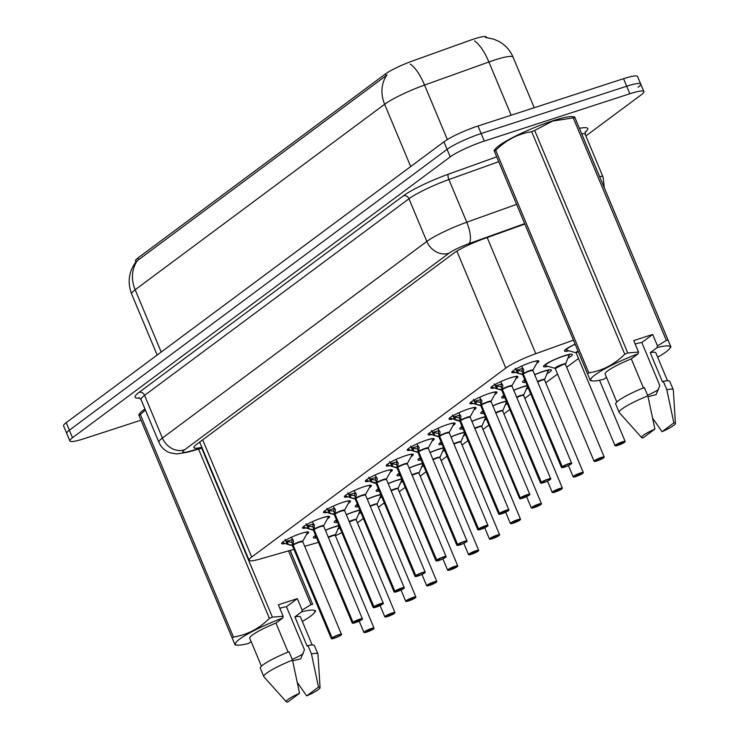 <?xml version="1.0" encoding="UTF-8"?>
<svg xmlns="http://www.w3.org/2000/svg" width="739" height="739" viewBox="0 0 739 739"><rect width="100%" height="100%" fill="white"/><g stroke="black" fill="none" stroke-linecap="round" stroke-linejoin="round"><path stroke-width="1.11" d="M515.028 372.428A14.66 2.088 -22.7 0 1 511.785 372.419A14.66 2.088 -22.7 0 1 531.359 362.267A14.66 2.088 -22.7 0 1 538.842 361.094A14.66 2.088 -22.7 0 1 536.671 363.357M494.095 387.993A14.66 2.088 -22.7 0 1 490.862 387.975A14.66 2.088 -22.7 0 1 510.437 377.823A14.66 2.088 -22.7 0 1 517.919 376.659A14.66 2.088 -22.7 0 1 515.748 378.913M473.172 403.549A14.66 2.088 -22.7 0 1 469.939 403.531A14.66 2.088 -22.7 0 1 489.504 393.379A14.66 2.088 -22.7 0 1 496.996 392.215A14.66 2.088 -22.7 0 1 494.825 394.469M452.25 419.105A14.66 2.088 -22.7 0 1 449.007 419.087A14.66 2.088 -22.7 0 1 468.581 408.935A14.66 2.088 -22.7 0 1 476.064 407.771A14.66 2.088 -22.7 0 1 473.893 410.025M431.317 434.661A14.66 2.088 -22.7 0 1 428.084 434.643A14.66 2.088 -22.7 0 1 447.658 424.5A14.66 2.088 -22.7 0 1 455.141 423.327A14.66 2.088 -22.7 0 1 452.97 425.59M410.394 450.217A14.66 2.088 -22.7 0 1 407.161 450.208A14.66 2.088 -22.7 0 1 426.736 440.056A14.66 2.088 -22.7 0 1 434.218 438.892A14.66 2.088 -22.7 0 1 432.047 441.146M389.471 465.782A14.66 2.088 -22.7 0 1 386.238 465.764A14.66 2.088 -22.7 0 1 405.803 455.612A14.66 2.088 -22.7 0 1 413.286 454.448A14.66 2.088 -22.7 0 1 411.115 456.702M368.549 481.338A14.66 2.088 -22.7 0 1 365.306 481.32A14.66 2.088 -22.7 0 1 384.88 471.168A14.66 2.088 -22.7 0 1 392.363 470.004A14.66 2.088 -22.7 0 1 390.192 472.258M347.616 496.894A14.66 2.088 -22.7 0 1 344.383 496.876A14.66 2.088 -22.7 0 1 363.957 486.724A14.66 2.088 -22.7 0 1 371.44 485.56A14.66 2.088 -22.7 0 1 369.269 487.814M326.693 512.45A14.66 2.088 -22.7 0 1 323.46 512.441A14.66 2.088 -22.7 0 1 343.025 502.289A14.66 2.088 -22.7 0 1 350.517 501.116A14.66 2.088 -22.7 0 1 348.346 503.379M305.77 528.015A14.66 2.088 -22.7 0 1 302.528 527.997A14.66 2.088 -22.7 0 1 322.102 517.845A14.66 2.088 -22.7 0 1 329.585 516.681A14.66 2.088 -22.7 0 1 327.414 518.935M284.838 543.571A14.66 2.088 -22.7 0 1 281.605 543.553A14.66 2.088 -22.7 0 1 301.179 533.401A14.66 2.088 -22.7 0 1 308.662 532.237A14.66 2.088 -22.7 0 1 306.491 534.491M568.854 350.794A15.602 2.226 -22.7 0 1 564.448 350.997A15.602 2.226 -22.7 0 1 575.071 344.189M547.932 366.35A15.602 2.226 -22.7 0 1 543.516 366.553A15.602 2.226 -22.7 0 1 564.337 355.755A15.602 2.226 -22.7 0 1 572.3 354.517A15.602 2.226 -22.7 0 1 567.894 358.193M525.808 382.183A15.602 2.226 -22.7 0 1 522.593 382.109A15.602 2.226 -22.7 0 1 524.801 379.781M534.593 374.691A15.602 2.226 -22.7 0 1 543.414 371.311A15.602 2.226 -22.7 0 1 551.377 370.073A15.602 2.226 -22.7 0 1 546.971 373.749M504.885 397.739A15.602 2.226 -22.7 0 1 501.67 397.674A15.602 2.226 -22.7 0 1 503.878 395.337M513.67 390.257A15.602 2.226 -22.7 0 1 522.491 386.876A15.602 2.226 -22.7 0 1 527.221 385.573M483.953 413.295A15.602 2.226 -22.7 0 1 480.747 413.23A15.602 2.226 -22.7 0 1 482.955 410.893M492.747 405.813A15.602 2.226 -22.7 0 1 501.559 402.432A15.602 2.226 -22.7 0 1 506.298 401.129M463.03 428.851A15.602 2.226 -22.7 0 1 459.815 428.786A15.602 2.226 -22.7 0 1 462.023 426.458M471.824 421.369A15.602 2.226 -22.7 0 1 480.636 417.988A15.602 2.226 -22.7 0 1 485.375 416.685M442.107 444.407A15.602 2.226 -22.7 0 1 438.892 444.342A15.602 2.226 -22.7 0 1 441.1 442.014M450.892 436.925A15.602 2.226 -22.7 0 1 459.713 433.544A15.602 2.226 -22.7 0 1 464.452 432.241M421.175 459.972A15.602 2.226 -22.7 0 1 417.969 459.907A15.602 2.226 -22.7 0 1 420.177 457.57M429.969 452.49A15.602 2.226 -22.7 0 1 438.79 449.1A15.602 2.226 -22.7 0 1 443.52 447.806M400.252 475.528A15.602 2.226 -22.7 0 1 397.037 475.463A15.602 2.226 -22.7 0 1 399.254 473.126M409.046 468.046A15.602 2.226 -22.7 0 1 417.858 464.665A15.602 2.226 -22.7 0 1 422.597 463.362M379.329 491.084A15.602 2.226 -22.7 0 1 376.114 491.019A15.602 2.226 -22.7 0 1 378.322 488.691M388.114 483.602A15.602 2.226 -22.7 0 1 396.935 480.221A15.602 2.226 -22.7 0 1 401.674 478.918M358.406 506.64A15.602 2.226 -22.7 0 1 355.191 506.575A15.602 2.226 -22.7 0 1 357.399 504.247M367.191 499.158A15.602 2.226 -22.7 0 1 376.012 495.777A15.602 2.226 -22.7 0 1 380.742 494.474M337.474 522.205A15.602 2.226 -22.7 0 1 334.268 522.131A15.602 2.226 -22.7 0 1 336.476 519.803M346.268 514.714A15.602 2.226 -22.7 0 1 355.08 511.333A15.602 2.226 -22.7 0 1 359.819 510.03M316.551 537.761A15.602 2.226 -22.7 0 1 313.336 537.696A15.602 2.226 -22.7 0 1 315.544 535.359M325.345 530.279A15.602 2.226 -22.7 0 1 334.157 526.898A15.602 2.226 -22.7 0 1 338.896 525.595M304.616 546.315L314.657 543.451A27.491 3.926 157.3 0 0 318.435 542.297A27.491 3.926 157.3 0 0 318.444 542.287M486.595 37.569L486.401 37.089A24.747 3.529 157.3 0 0 470.059 40.322L412.334 61.041A24.747 3.529 157.3 0 0 385.379 74.011L137.851 258.04A24.747 3.529 157.3 0 0 135.496 260.941L135.902 261.902M335.377 535.72A27.491 3.926 157.3 0 0 341.852 532.662M573.39 340.18L535.775 353.685A27.491 3.926 157.3 0 0 505.818 368.087L251.713 557.021A27.491 3.926 157.3 0 0 249.089 560.236A27.491 3.926 157.3 0 0 259.343 559.211L293.965 549.345M357.417 522.824L363.329 518.427M378.35 507.268L384.262 502.871M399.272 491.703L405.184 487.315M420.195 476.147L426.107 471.75M441.128 460.591L447.03 456.194M462.051 445.035L467.963 440.638M482.973 429.479L488.885 425.082M503.896 413.914L509.808 409.526M524.829 398.358L530.741 393.961M545.751 382.802L557.585 374.008M566.674 367.246L578.508 358.443M360.826 512.432A15.602 2.226 -22.7 0 1 358.646 513.771M381.749 496.876A15.602 2.226 -22.7 0 1 379.569 498.215M402.672 481.32A15.602 2.226 -22.7 0 1 400.492 482.659M423.604 465.764A15.602 2.226 -22.7 0 1 421.415 467.103M444.527 450.208A15.602 2.226 -22.7 0 1 442.347 451.538M465.45 434.643A15.602 2.226 -22.7 0 1 463.27 435.982M486.382 419.087A15.602 2.226 -22.7 0 1 484.193 420.426M507.305 403.531A15.602 2.226 -22.7 0 1 505.125 404.87M528.228 387.975A15.602 2.226 -22.7 0 1 526.048 389.305M339.903 527.997A15.602 2.226 -22.7 0 1 337.714 529.327M140.983 420.195L83.913 438.754A27.491 3.926 -22.7 0 1 69.882 440.943L66.732 433.405A27.491 3.926 -22.7 0 1 69.355 430.19L447.077 149.361A27.491 3.926 -22.7 0 1 481.144 133.547L626.7 86.223A27.491 3.926 -22.7 0 1 640.731 84.034L637.581 76.505A27.491 3.926 -22.7 0 0 623.55 78.685L477.994 126.009A27.491 3.926 -22.7 0 0 443.927 141.833L66.205 422.662A27.491 3.926 -22.7 0 0 63.582 425.876L66.732 433.405A27.491 3.926 -22.7 0 1 69.355 430.19L447.077 149.361A27.491 3.926 -22.7 0 1 481.144 133.547L626.7 86.223A27.491 3.926 -22.7 0 1 640.731 84.034A27.491 3.926 -22.7 0 1 638.108 87.248M385.379 74.011L386.072 75.674L136.216 261.495C128.789 271.444 127.265 282.298 131.653 294.057L157.167 355.034M69.882 440.943A27.491 3.926 -22.7 0 1 72.505 437.728L450.227 156.89A27.491 3.926 -22.7 0 1 484.304 141.075L629.85 93.751A27.491 3.926 -22.7 0 1 643.881 91.562A27.491 3.926 -22.7 0 1 641.258 94.786L585.879 135.958M524.81 224.046L483.648 238.817A27.491 3.926 157.3 0 0 453.7 253.228L196.528 444.425A27.491 3.926 157.3 0 0 193.914 447.64A27.491 3.926 157.3 0 0 201.821 447.243M373.601 628.852L373.518 628.917A5.312 0.757 157.3 0 0 371.227 628.787A5.312 0.757 157.3 0 0 364.641 631.845A5.312 0.757 157.3 0 0 366.84 632.048A5.312 0.757 157.3 0 0 373.334 629.055L370.405 629.693M332.448 535.849A5.496 0.785 157.3 0 0 328.356 537.484L332.448 535.849A5.496 0.785 157.3 0 1 335.257 535.405L374.036 628.132A5.496 0.785 -22.7 0 1 373.943 628.381M370.516 629.951L367.348 631.124L370.488 629.674M370.581 629.896L373.518 628.917M328.208 537.133A5.663 0.804 -22.7 0 1 335.238 535.184L339.34 526.02M291.258 537.281L293.549 540.763L293.106 545.086L291.887 542.167L292.284 538.962M293.171 545.225L288.404 544.588L282.797 542.648A13.745 1.958 157.3 0 0 282.797 542.657L282.584 542.167M299.849 542.066L302.657 541.632A5.496 0.785 157.3 0 0 299.849 542.066A5.496 0.785 157.3 0 0 293.143 545.16L293.106 545.086M331.543 638.708A5.496 0.785 -22.7 0 1 331.294 638.588A5.496 0.785 -22.7 0 1 331.728 638.025L331.95 638.136A5.312 0.757 157.3 0 0 334.25 638.265A5.312 0.757 157.3 0 0 340.836 635.207A5.312 0.757 157.3 0 0 338.628 635.013A5.312 0.757 157.3 0 0 332.144 637.997L334.878 637.129M292.265 539.581A10.078 1.441 -22.7 0 1 285.993 541.151L285.633 540.329L284.376 540.911M285.042 539.452L285.633 540.329M332.144 637.997L293.143 545.151A5.496 0.785 -22.7 0 1 298.39 542.583A5.496 0.785 -22.7 0 1 302.574 541.558M292.912 545.234L292.007 542.463M287.277 544.255L285.984 541.151L287.998 541.853M292.949 545.299L292.94 545.299A5.496 0.785 157.3 0 0 292.515 545.872L292.358 545.705A5.663 0.813 -22.7 0 1 292.468 545.188M331.728 638.025L292.94 545.299A5.496 0.785 -22.7 0 0 292.515 545.761M334.887 637.157L331.95 638.136M292.358 545.705L288.404 544.588L287.129 541.548L291.693 542.315M394.524 613.296L394.45 613.361A5.312 0.757 157.3 0 0 392.15 613.231A5.312 0.757 157.3 0 0 385.564 616.289A5.312 0.757 157.3 0 0 387.772 616.492A5.312 0.757 157.3 0 0 394.257 613.499L391.337 614.137M353.371 520.293A5.496 0.785 157.3 0 0 349.279 521.928L353.371 520.293A5.496 0.785 157.3 0 1 356.18 519.85L394.959 612.566A5.496 0.785 -22.7 0 1 394.866 612.825M391.439 614.395L388.271 615.569L391.411 614.118M391.504 614.34L394.45 613.361M349.131 521.577A5.663 0.804 -22.7 0 1 356.161 519.628L360.262 510.464M415.447 597.74L415.373 597.805A5.312 0.757 157.3 0 0 413.073 597.675A5.312 0.757 157.3 0 0 406.487 600.733A5.312 0.757 157.3 0 0 408.695 600.927A5.312 0.757 157.3 0 0 415.179 597.943L412.26 598.572M374.294 504.728A5.496 0.785 157.3 0 0 370.211 506.372L374.294 504.728A5.496 0.785 157.3 0 1 377.102 504.294L415.891 597.01A5.496 0.785 -22.7 0 1 415.798 597.269M412.371 598.83L409.194 600.013L412.344 598.562M412.436 598.784L415.373 597.805M370.063 506.021A5.663 0.804 -22.7 0 1 377.093 504.063L381.195 494.908M436.379 582.184L436.296 582.24A5.312 0.757 157.3 0 0 434.005 582.11A5.312 0.757 157.3 0 0 427.41 585.177A5.312 0.757 157.3 0 0 429.618 585.371A5.312 0.757 157.3 0 0 436.112 582.387L433.183 583.016M395.226 489.172A5.496 0.785 157.3 0 0 391.134 490.807L395.226 489.172A5.496 0.785 157.3 0 1 398.025 488.738L436.814 581.454A5.496 0.785 -22.7 0 1 436.721 581.713M433.294 583.274L430.116 584.447L433.266 583.006M433.359 583.228L436.296 582.24M390.986 490.465A5.663 0.804 -22.7 0 1 398.016 488.507L402.118 479.352M457.302 566.619L457.229 566.684A5.312 0.757 157.3 0 0 454.928 566.554A5.312 0.757 157.3 0 0 448.342 569.612A5.312 0.757 157.3 0 0 450.55 569.815A5.312 0.757 157.3 0 0 457.035 566.831L454.106 567.46M416.149 473.616A5.496 0.785 157.3 0 0 412.057 475.251L416.149 473.616A5.496 0.785 157.3 0 1 418.958 473.182L423.041 463.787M454.217 567.718L451.049 568.891L454.189 567.45M454.282 567.672L457.229 566.684M312.181 521.725L314.472 525.207L314.038 529.53L312.819 526.611L313.207 523.397M314.093 529.669L309.327 529.032L303.72 527.092A13.745 1.958 157.3 0 0 303.72 527.101L303.507 526.611M320.772 526.51L323.58 526.076A5.496 0.785 157.3 0 0 320.772 526.51A5.496 0.785 157.3 0 0 314.066 529.595L314.038 529.53M352.475 623.153A5.496 0.785 -22.7 0 1 352.226 623.032A5.496 0.785 -22.7 0 1 352.651 622.46L352.873 622.58A5.312 0.757 157.3 0 0 355.173 622.709A5.312 0.757 157.3 0 0 361.759 619.651A5.312 0.757 157.3 0 0 359.551 619.448A5.312 0.757 157.3 0 0 353.066 622.441L359.052 620.372L352.873 622.58M313.197 524.016A10.078 1.441 -22.7 0 1 306.916 525.595L306.556 524.764L305.299 525.355M305.964 523.896L306.556 524.764M353.066 622.441L314.066 529.595A5.496 0.785 -22.7 0 1 319.313 527.027A5.496 0.785 -22.7 0 1 323.497 525.992M313.835 529.678L312.939 526.898M308.2 528.699L306.907 525.595L308.92 526.297M313.438 530.205A5.496 0.785 -22.7 0 1 313.872 529.743L313.863 529.743A5.496 0.785 157.3 0 0 313.438 530.316L313.29 530.149A5.663 0.813 -22.7 0 1 313.391 529.632M352.651 622.46L313.863 529.743M313.29 530.149L309.327 529.032L308.061 525.992L312.615 526.759M333.104 506.169L335.404 509.642L334.961 513.974L333.742 511.055L334.13 507.841M373.398 607.587A5.496 0.785 -22.7 0 1 373.149 607.476A5.496 0.785 -22.7 0 1 373.574 606.904L334.767 514.122L330.25 513.476L324.643 511.536A13.745 1.958 157.3 0 0 324.643 511.536L324.43 511.055M341.704 510.954L344.513 510.51A5.496 0.785 157.3 0 0 341.704 510.954A5.496 0.785 157.3 0 0 334.989 514.039L334.961 513.974M373.574 606.904L373.805 607.024A5.312 0.757 157.3 0 0 376.096 607.153A5.312 0.757 157.3 0 0 382.691 604.096A5.312 0.757 157.3 0 0 380.483 603.892A5.312 0.757 157.3 0 0 373.989 606.876L379.985 604.816L373.805 607.024M334.12 508.46A10.078 1.441 -22.7 0 1 327.839 510.03L327.488 509.208L326.222 509.799M326.897 508.34L327.488 509.208M373.989 606.876L334.989 514.03A5.496 0.785 -22.7 0 1 340.245 511.462A5.496 0.785 -22.7 0 1 344.429 510.437M334.767 514.122L333.862 511.342M329.132 513.143L327.83 510.039L329.843 510.741M335.016 514.113L334.795 514.187A5.496 0.785 157.3 0 0 334.361 514.76L334.213 514.593A5.663 0.813 -22.7 0 1 334.314 514.067M334.213 514.593L330.25 513.476L328.984 510.437L333.538 511.203M354.027 490.604L356.327 494.086L355.884 498.409L354.665 495.49L355.062 492.285M394.321 592.031A5.496 0.785 -22.7 0 1 394.072 591.921A5.496 0.785 -22.7 0 1 394.506 591.348L355.69 498.557L351.182 497.92L345.575 495.98A13.745 1.958 157.3 0 0 345.575 495.98L345.353 495.49M362.627 495.398L365.435 494.954A5.496 0.785 157.3 0 0 362.627 495.398A5.496 0.785 157.3 0 0 355.912 498.483L355.884 498.409M394.506 591.348L394.728 591.459A5.312 0.757 157.3 0 0 397.028 591.597A5.312 0.757 157.3 0 0 403.614 588.53A5.312 0.757 157.3 0 0 401.406 588.336A5.312 0.757 157.3 0 0 394.922 591.32L400.907 589.26L394.728 591.459M355.043 492.904A10.078 1.441 -22.7 0 1 348.771 494.474L348.411 493.652L347.154 494.243M347.82 492.774L348.411 493.652M394.922 591.32L355.912 498.483M355.69 498.557L354.785 495.786M350.055 497.578L348.762 494.483L350.776 495.185M355.949 498.557L355.727 498.631A5.496 0.785 157.3 0 0 355.293 499.204L355.136 499.028A5.663 0.813 -22.7 0 1 355.247 498.511M355.136 499.028L351.182 497.92L349.907 494.881L354.471 495.638M279.841 608.289A20.72 2.956 -22.7 0 1 286.455 606.719L297.327 598.636L302.131 610.1L310.98 604.613A49.485 7.057 -22.7 0 1 312.643 604.354L290.168 550.426M302.131 610.1L301.706 611.837A43.074 6.143 -22.7 0 1 314.186 612.954A43.074 6.143 -22.7 0 1 302.306 621.397M314.186 612.954L315.571 611.208L315.285 610.46M301.706 611.837L294.889 616.899A27.491 3.926 -22.7 0 1 300.477 617.028L312.172 644.971M294.889 616.899L307.147 646.191L307.969 645.572A29.329 4.185 -22.7 0 1 314.426 645.609L317.918 653.978A29.329 4.185 -22.7 0 1 317.973 654.181L320.061 687.639A18.327 2.614 -22.7 0 1 306.694 695.889L297.392 682.577M307.969 645.572L311.47 653.941A29.329 4.185 -22.7 0 1 317.918 653.978M311.47 653.941L318.491 687.122A18.327 2.614 -22.7 0 1 320.061 687.639M306.694 695.889L318.491 687.122M292.69 660.869L300.708 658.846L304.45 649.747L286.455 606.719M303.184 653.775A20.72 2.956 -22.7 0 1 292.238 659.437M234.762 644.168L139.034 415.54L138.747 414.791L140.133 413.036A43.074 6.143 -22.7 0 1 144.955 408.953M139.034 415.54A49.485 7.057 -22.7 0 1 140.373 414.542L233.459 637.064C247.085 634.921 259.066 628.704 269.402 618.414L198.569 449.081M145.389 409.997L140.373 414.542M290.094 550.444L312.643 604.354M310.98 604.613L288.515 550.897M201.71 448.185L272.395 617.157L283.176 616.261L282.751 617.998A43.074 6.143 -22.7 0 0 237.228 645.147L235.048 644.916M269.402 618.414A49.485 7.057 -22.7 0 1 272.395 617.157M232.12 638.062A49.485 7.057 -22.7 0 1 233.459 637.064M251.121 641.517L248.526 643.447A43.074 6.143 -22.7 0 1 237.228 645.147M288.09 652.112L275.943 623.06L282.751 617.998M261.44 666.199L249.754 638.247A27.491 3.926 -22.7 0 1 275.943 623.06M260.313 668.25A29.329 4.185 -22.7 0 1 289.014 651.733L292.515 660.103A29.329 4.185 -22.7 0 0 263.814 676.61L260.313 668.25M286.279 701.773A18.327 2.614 -22.7 0 1 299.544 693.284L287.748 702.05A18.327 2.614 -22.7 0 1 286.279 701.773L263.925 676.795A29.329 4.185 -22.7 0 1 263.814 676.61M299.544 693.284L292.515 660.103M297.327 598.636L278.381 604.798L283.176 616.261M590.119 379.957L494.391 151.329L494.105 150.59L495.49 148.835A43.074 6.143 -22.7 0 1 552.31 120.956A43.074 6.143 -22.7 0 1 572.448 116.642L574.628 116.882L670.642 346.258L574.914 117.63A49.485 7.057 -22.7 0 0 573.261 117.889L552.68 121.076L534.666 130.433L627.753 352.956L638.533 352.06L638.108 353.796A43.074 6.143 -22.7 0 0 592.586 380.945L590.406 380.705M635.198 344.078A20.72 2.956 -22.7 0 1 641.812 342.517L652.685 334.425L657.488 345.898L666.338 340.402A49.485 7.057 -22.7 0 1 668.001 340.143M657.488 345.898L657.063 347.635A43.074 6.143 -22.7 0 1 669.543 348.753A43.074 6.143 -22.7 0 1 657.664 357.186M669.543 348.753L670.929 346.997L670.642 346.258M657.063 347.635L650.246 352.697A27.491 3.926 -22.7 0 1 655.835 352.826L667.529 380.77M650.246 352.697L662.504 381.98L663.326 381.37A29.329 4.185 -22.7 0 1 669.783 381.407L673.275 389.776A29.329 4.185 -22.7 0 1 673.331 389.98L675.418 423.438A18.327 2.614 -22.7 0 1 662.052 431.687L652.749 418.366M663.326 381.37L666.827 389.739A29.329 4.185 -22.7 0 1 673.275 389.776M666.827 389.739L673.848 422.911A18.327 2.614 -22.7 0 1 675.418 423.438M662.052 431.687L673.848 422.911M648.048 396.667L656.066 394.644L659.807 385.536L641.812 342.517M658.541 389.573A20.72 2.956 -22.7 0 1 647.595 395.236M494.391 151.329A49.485 7.057 -22.7 0 1 495.73 150.34L588.817 372.862C602.442 370.719 614.423 364.503 624.76 354.203L531.674 131.681C518.048 133.824 506.067 140.04 495.73 150.34M531.674 131.681A49.485 7.057 -22.7 0 1 534.666 130.433M666.338 340.402L573.261 117.889M624.76 354.203A49.485 7.057 -22.7 0 1 627.753 352.956M587.477 373.851A49.485 7.057 -22.7 0 1 588.817 372.862M606.479 377.315L603.883 379.236A43.074 6.143 -22.7 0 1 592.586 380.945M643.447 387.901L631.3 358.858L638.108 353.796M616.797 401.988L605.112 374.045A27.491 3.926 -22.7 0 1 631.3 358.858M615.67 404.039A29.329 4.185 -22.7 0 1 644.371 387.532L647.872 395.901A29.329 4.185 -22.7 0 0 619.171 412.408L615.67 404.039M641.637 437.562A18.327 2.614 -22.7 0 1 654.902 429.073L643.106 437.848A18.327 2.614 -22.7 0 1 641.637 437.562L619.282 412.584A29.329 4.185 -22.7 0 1 619.171 412.408M654.902 429.073L647.872 395.901M652.685 334.425L633.739 340.587L638.533 352.06M478.225 551.063L478.151 551.128A5.312 0.757 157.3 0 0 475.851 550.998A5.312 0.757 157.3 0 0 469.265 554.056A5.312 0.757 157.3 0 0 471.473 554.259A5.312 0.757 157.3 0 0 477.957 551.266L475.038 551.904M437.072 458.06A5.496 0.785 157.3 0 0 432.98 459.695L437.072 458.06A5.496 0.785 157.3 0 1 439.881 457.617L443.973 448.231M475.14 552.162L471.972 553.335L475.122 551.885M475.214 552.107L478.151 551.128M499.158 535.507L499.074 535.572A5.312 0.757 157.3 0 0 496.774 535.442A5.312 0.757 157.3 0 0 490.188 538.5A5.312 0.757 157.3 0 0 492.396 538.694A5.312 0.757 157.3 0 0 498.88 535.71L495.961 536.338M457.995 442.495A5.496 0.785 157.3 0 0 453.912 444.139L457.995 442.495A5.496 0.785 157.3 0 1 460.803 442.061L464.896 432.675M496.072 536.597L492.895 537.78L496.045 536.329M496.137 536.551L499.074 535.572M520.08 519.951L519.997 520.016A5.312 0.757 157.3 0 0 517.706 519.886A5.312 0.757 157.3 0 0 511.12 522.944A5.312 0.757 157.3 0 0 513.319 523.138A5.312 0.757 157.3 0 0 519.813 520.154L516.884 520.783M462.743 428.167L461.118 427.105A13.745 1.958 157.3 0 0 461.173 427.234A13.745 1.958 157.3 0 0 461.191 427.262M478.927 426.939A5.496 0.785 157.3 0 0 474.835 428.574L478.927 426.939A5.496 0.785 157.3 0 1 481.736 426.505L485.819 417.119M516.995 521.041L513.827 522.214L516.967 520.773M517.06 520.995L519.997 520.016M374.959 475.048L377.25 478.53L376.816 482.853L375.588 479.934L375.985 476.729M415.244 576.475A5.496 0.785 -22.7 0 1 414.995 576.365A5.496 0.785 -22.7 0 1 415.429 575.792L376.65 483.066L366.489 480.424A13.745 1.958 157.3 0 0 366.498 480.424L366.285 479.934M383.55 479.833L386.358 479.399A5.496 0.785 157.3 0 0 383.55 479.833A5.496 0.785 157.3 0 0 376.844 482.927L376.816 482.853M415.429 575.792L415.651 575.903A5.312 0.757 157.3 0 0 417.951 576.032A5.312 0.757 157.3 0 0 424.537 572.974A5.312 0.757 157.3 0 0 422.329 572.78A5.312 0.757 157.3 0 0 415.845 575.764L418.588 574.896M375.975 477.348A10.078 1.441 -22.7 0 1 369.694 478.918L369.334 478.096L368.077 478.678M368.743 477.218L369.334 478.096M415.845 575.764L376.844 482.918A5.496 0.785 -22.7 0 1 382.091 480.35A5.496 0.785 -22.7 0 1 386.275 479.325M376.613 483.001L375.717 480.23M370.978 482.022L369.685 478.918L371.699 479.629M376.872 482.992L376.65 483.066A5.496 0.785 157.3 0 0 376.216 483.639L376.059 483.472A5.663 0.813 -22.7 0 1 376.169 482.955M418.597 574.924L415.651 575.903M376.068 483.472L372.105 482.355L370.83 479.325L375.394 480.082M395.882 459.492L398.182 462.974L397.739 467.297L396.52 464.378L396.908 461.173M436.176 560.919A5.496 0.785 -22.7 0 1 435.927 560.799A5.496 0.785 -22.7 0 1 436.352 560.236L397.545 467.445L393.028 466.799L387.421 464.859A13.745 1.958 157.3 0 0 387.421 464.868L387.208 464.378M404.482 464.277L407.281 463.843A5.496 0.785 157.3 0 0 404.482 464.277A5.496 0.785 157.3 0 0 397.767 467.362L397.739 467.297M436.352 560.236L436.583 560.347A5.312 0.757 157.3 0 0 438.874 560.476A5.312 0.757 157.3 0 0 445.46 557.418A5.312 0.757 157.3 0 0 443.261 557.215A5.312 0.757 157.3 0 0 436.767 560.208L439.511 559.34M396.898 461.792A10.078 1.441 -22.7 0 1 390.617 463.362L390.266 462.54L389 463.122M389.675 461.663L390.266 462.54M436.767 560.208L397.767 467.362A5.496 0.785 -22.7 0 1 403.014 464.794A5.496 0.785 -22.7 0 1 407.207 463.769M397.545 467.445L396.64 464.665M391.91 466.466L390.608 463.362L392.621 464.064M397.794 467.436L397.573 467.51A5.496 0.785 157.3 0 0 397.139 468.083L396.991 467.916A5.663 0.813 -22.7 0 1 397.092 467.399M439.52 559.368L436.583 560.347M396.991 467.916L393.028 466.799L391.762 463.759L396.316 464.526M416.805 443.936L419.105 447.418L418.662 451.741L417.443 448.822L417.84 445.608M457.099 545.364A5.496 0.785 -22.7 0 1 456.85 545.243A5.496 0.785 -22.7 0 1 457.284 544.671L418.468 451.889L413.96 451.243L408.344 449.303A13.745 1.958 157.3 0 0 408.353 449.312L408.131 448.822M425.405 448.721L428.214 448.287A5.496 0.785 157.3 0 0 425.405 448.721A5.496 0.785 157.3 0 0 418.69 451.806L418.662 451.741M457.284 544.671L457.506 544.791A5.312 0.757 157.3 0 0 459.806 544.92A5.312 0.757 157.3 0 0 466.392 541.863A5.312 0.757 157.3 0 0 464.184 541.659A5.312 0.757 157.3 0 0 457.7 544.643L460.434 543.784M417.821 446.227A10.078 1.441 -22.7 0 1 411.54 447.797L411.189 446.975L409.923 447.566M410.598 446.107L411.189 446.975M457.7 544.643L418.699 451.806A5.496 0.785 -22.7 0 1 423.946 449.238A5.496 0.785 -22.7 0 1 428.13 448.203M418.468 451.889L417.563 449.109M412.833 450.91L411.531 447.806L413.544 448.508M418.727 451.88L418.496 451.954A5.496 0.785 157.3 0 0 418.062 452.527L456.85 545.243L459.787 544.929C469.283 541.142 466.808 540.809 466.993 541.003A5.496 0.785 -22.7 0 1 466.9 541.262M460.443 543.802L457.506 544.791M418.015 451.834A5.663 0.813 -22.7 0 0 417.914 452.36L413.96 451.243L412.685 448.203L417.249 448.97M541.003 504.395L540.93 504.451A5.312 0.757 157.3 0 0 538.629 504.321A5.312 0.757 157.3 0 0 532.043 507.379A5.312 0.757 157.3 0 0 534.251 507.582A5.312 0.757 157.3 0 0 540.736 504.598L537.816 505.227M499.85 411.383A5.496 0.785 157.3 0 0 495.758 413.018L499.85 411.383A5.496 0.785 157.3 0 1 502.659 410.949L506.742 401.554M537.918 505.485L534.75 506.658L537.89 505.217M537.983 505.439L540.93 504.451M561.926 488.83L561.852 488.895A5.312 0.757 157.3 0 0 559.552 488.765A5.312 0.757 157.3 0 0 552.966 491.823A5.312 0.757 157.3 0 0 555.174 492.026A5.312 0.757 157.3 0 0 561.658 489.042L558.739 489.671M520.773 395.827A5.496 0.785 157.3 0 0 516.69 397.462L520.773 395.827A5.496 0.785 157.3 0 1 523.581 395.383L527.674 385.998M558.85 489.929L555.673 491.102L558.823 489.652M558.915 489.874L561.852 488.895M582.859 473.274L582.775 473.339A5.312 0.757 157.3 0 0 580.484 473.209A5.312 0.757 157.3 0 0 573.889 476.267A5.312 0.757 157.3 0 0 576.097 476.47A5.312 0.757 157.3 0 0 582.591 473.477L579.662 474.115M541.705 380.271A5.496 0.785 157.3 0 0 537.613 381.906L541.705 380.271A5.496 0.785 157.3 0 1 544.504 379.828L544.809 379.033M579.773 474.373L576.596 475.546L579.745 474.096M579.838 474.318L582.775 473.339M573.399 476.904A5.496 0.785 -22.7 0 1 573.15 476.794L576.087 476.47L582.683 473.376M544.809 379.042L548.624 369.666M603.781 457.718L603.708 457.783A5.312 0.757 157.3 0 0 601.407 457.653A5.312 0.757 157.3 0 0 594.821 460.711A5.312 0.757 157.3 0 0 597.029 460.905A5.312 0.757 157.3 0 0 603.514 457.921L600.585 458.549M562.628 364.706A5.496 0.785 157.3 0 0 555.811 367.874A5.496 0.785 157.3 0 0 555.285 368.512L562.628 364.706A5.496 0.785 157.3 0 1 565.437 364.272L569.547 354.11M600.696 458.808L597.528 459.991L600.668 458.54M600.761 458.762L603.708 457.783M594.322 461.348A5.496 0.785 -22.7 0 1 594.073 461.238L597.01 460.914L603.606 457.81M624.704 442.162L624.631 442.218A5.312 0.757 157.3 0 0 622.33 442.088A5.312 0.757 157.3 0 0 615.744 445.155A5.312 0.757 157.3 0 0 617.952 445.349A5.312 0.757 157.3 0 0 624.437 442.365L621.517 442.994M578.11 351.468A5.496 0.785 157.3 0 0 576.734 352.318A5.496 0.785 157.3 0 0 576.217 352.956L578.11 351.468A5.496 0.785 -22.7 0 0 576.734 352.318A5.496 0.785 -22.7 0 0 576.217 352.956L576.06 352.799A5.663 0.804 -22.7 0 1 577.963 351.117M621.619 443.252L618.451 444.425L621.601 442.984M621.693 443.206L624.631 442.218M437.737 428.371L440.028 431.853L439.585 436.186L438.366 433.266L438.763 430.052M478.022 529.798A5.496 0.785 -22.7 0 1 477.773 529.687A5.496 0.785 -22.7 0 1 478.207 529.115L439.391 436.324L434.883 435.687L429.276 433.747A13.745 1.958 157.3 0 0 429.276 433.747L429.063 433.266M446.328 433.165L449.136 432.721A5.496 0.785 157.3 0 0 446.328 433.165A5.496 0.785 157.3 0 0 439.622 436.25L439.594 436.186M478.207 529.115L478.429 529.235A5.312 0.757 157.3 0 0 480.729 529.364A5.312 0.757 157.3 0 0 487.315 526.307A5.312 0.757 157.3 0 0 485.107 526.103A5.312 0.757 157.3 0 0 478.623 529.087L484.608 527.027L478.429 529.235M433.756 435.354L432.112 431.419L430.855 432.01M431.521 430.541L432.112 431.419M478.623 529.087L439.622 436.241A5.496 0.785 -22.7 0 1 444.869 433.673A5.496 0.785 -22.7 0 1 449.053 432.648M439.391 436.324L438.486 433.553M438.744 430.671A10.078 1.441 -22.7 0 1 432.472 432.241L434.477 432.952M439.65 436.324L439.428 436.398A5.496 0.785 157.3 0 0 438.994 436.971L438.837 436.804A5.663 0.813 -22.7 0 1 438.948 436.278M438.837 436.804L434.883 435.687L433.608 432.648L438.172 433.414M458.66 412.815L460.951 416.297L460.517 420.62L459.298 417.701L459.686 414.496M498.954 514.242A5.496 0.785 -22.7 0 1 498.705 514.132A5.496 0.785 -22.7 0 1 499.13 513.559L460.351 420.833L450.199 418.191A13.745 1.958 157.3 0 0 450.199 418.191L449.986 417.701M467.251 417.6L470.059 417.166A5.496 0.785 157.3 0 0 467.251 417.6A5.496 0.785 157.3 0 0 460.545 420.694L460.517 420.62M499.13 513.559L499.352 513.67A5.312 0.757 157.3 0 0 501.652 513.799A5.312 0.757 157.3 0 0 508.238 510.741A5.312 0.757 157.3 0 0 506.03 510.547A5.312 0.757 157.3 0 0 499.546 513.531L505.531 511.471L499.352 513.67M459.676 415.115A10.078 1.441 -22.7 0 1 453.395 416.685L453.035 415.863L451.778 416.445M452.444 414.985L453.035 415.863M499.546 513.531L460.545 420.685A5.496 0.785 -22.7 0 1 465.792 418.117A5.496 0.785 -22.7 0 1 469.976 417.092M460.314 420.768L459.418 417.997M454.679 419.789L453.386 416.694L455.4 417.396M460.573 420.768L460.351 420.842A5.496 0.785 157.3 0 0 459.917 421.415L459.769 421.239A5.663 0.813 -22.7 0 1 459.87 420.722M459.769 421.239L455.806 420.121L454.54 417.092L459.095 417.849M479.583 397.259L481.883 400.741L481.44 405.064L480.221 402.145L480.609 398.94M519.877 498.686A5.496 0.785 -22.7 0 1 519.628 498.566A5.496 0.785 -22.7 0 1 520.053 498.003L481.246 405.212L476.729 404.566L471.122 402.626A13.745 1.958 157.3 0 0 471.122 402.635L470.909 402.145M490.908 401.536A5.496 0.785 -22.7 0 0 486.724 402.561A5.496 0.785 -22.7 0 0 481.468 405.129L481.44 405.064M520.053 498.003L520.284 498.114A5.312 0.757 157.3 0 0 522.575 498.243A5.312 0.757 157.3 0 0 529.17 495.185A5.312 0.757 157.3 0 0 526.962 494.991A5.312 0.757 157.3 0 0 520.468 497.975L526.464 495.906L520.284 498.114M480.599 399.559A10.078 1.441 -22.7 0 1 474.318 401.129L473.967 400.307L472.701 400.889M473.376 399.429L473.967 400.307M488.183 402.044L490.992 401.61A5.496 0.785 157.3 0 0 488.183 402.044A5.496 0.785 157.3 0 0 481.468 405.138L520.256 497.855A5.496 0.785 -22.7 0 1 526.962 494.76A5.496 0.785 -22.7 0 1 529.771 494.326A5.496 0.785 -22.7 0 1 529.678 494.585M481.246 405.212L480.341 402.441M475.611 404.233L474.309 401.129L476.322 401.84M481.495 405.203L481.274 405.277A5.496 0.785 157.3 0 0 480.84 405.85L480.692 405.683A5.663 0.813 -22.7 0 1 480.793 405.166M480.692 405.683L476.729 404.566L475.463 401.536L480.017 402.293M500.506 381.703L502.806 385.185L502.363 389.508L501.144 386.589L501.541 383.375M540.8 483.13A5.496 0.785 -22.7 0 1 540.551 483.01A5.496 0.785 -22.7 0 1 540.985 482.438L502.169 389.656L497.661 389.01L492.035 387.079A13.745 1.958 157.3 0 0 492.054 387.079L491.832 386.589M509.106 386.488L511.915 386.054A5.496 0.785 157.3 0 0 509.106 386.488A5.496 0.785 157.3 0 0 502.391 389.573L502.363 389.508M540.985 482.438L541.207 482.558A5.312 0.757 157.3 0 0 543.507 482.687A5.312 0.757 157.3 0 0 550.093 479.629A5.312 0.757 157.3 0 0 547.885 479.426A5.312 0.757 157.3 0 0 541.401 482.419L544.135 481.551M496.534 388.677L494.89 384.742L493.634 385.333M494.299 383.874L494.89 384.742M541.401 482.419L502.4 389.573A5.496 0.785 -22.7 0 1 507.647 387.005A5.496 0.785 -22.7 0 1 511.831 385.98M502.169 389.656L501.264 386.876M501.522 383.994A10.078 1.441 -22.7 0 1 495.25 385.573L497.255 386.275M502.428 389.647L502.206 389.721A5.496 0.785 157.3 0 0 501.772 390.294L501.615 390.127A5.663 0.813 -22.7 0 1 501.726 389.61M544.144 481.579L541.207 482.558M501.615 390.127L497.661 389.01L496.386 385.97L500.95 386.737M521.438 366.147L523.729 369.62L523.295 373.952L522.067 371.033L522.464 367.819M561.723 467.565A5.496 0.785 -22.7 0 1 561.474 467.454A5.496 0.785 -22.7 0 1 561.908 466.882L523.129 374.156L518.584 373.454L512.977 371.514A13.745 1.958 157.3 0 0 512.977 371.514L512.764 371.033M530.029 370.932L532.837 370.488A5.496 0.785 157.3 0 0 530.029 370.932A5.496 0.785 157.3 0 0 523.323 374.017L523.295 373.952M561.908 466.882L562.13 467.002A5.312 0.757 157.3 0 0 564.43 467.131A5.312 0.757 157.3 0 0 571.016 464.074A5.312 0.757 157.3 0 0 568.808 463.87A5.312 0.757 157.3 0 0 562.324 466.854L565.067 465.995M517.457 373.121L515.813 369.186L514.556 369.777M515.222 368.318L515.813 369.186M562.324 466.854L523.323 374.008A5.496 0.785 -22.7 0 1 528.57 371.449A5.496 0.785 -22.7 0 1 532.754 370.415M523.092 374.1L522.196 371.32M522.455 368.438A10.078 1.441 -22.7 0 1 516.173 370.008L518.178 370.719M523.351 374.091L523.129 374.165A5.496 0.785 157.3 0 0 522.695 374.738L522.547 374.571A5.663 0.813 -22.7 0 1 522.649 374.045M565.076 466.013L562.13 467.002M522.547 374.571L518.584 373.454L517.309 370.415L521.873 371.181M137.851 258.04L138.544 259.703M202.698 439.844L251.713 557.021M456.887 251.112L505.818 368.087M487.195 237.552L535.775 353.685M485.514 37.467L493.744 39.13L498.973 41.439C505.448 45.097 510.159 50.344 513.097 57.189A36.654 5.228 157.3 0 0 494.382 60.099A36.654 5.228 157.3 0 0 488.895 61.984L424.565 85.068A36.654 5.228 157.3 0 0 384.631 104.282L135.154 289.762A32.073 27.519 -126.6 0 1 137.602 260.368M387.079 74.879A32.073 27.519 53.4 0 0 384.631 104.282L410.681 166.552M410.219 64.071A32.073 10.808 70.3 0 1 424.565 85.068L447.363 139.56M161.194 352.032L135.154 289.762A36.654 5.228 157.3 0 0 131.653 294.057M474.456 40.941A32.073 10.808 70.3 0 1 488.895 61.984L511.166 115.229M623.55 78.685L629.85 93.751M66.205 422.662L72.505 437.728M443.927 141.833L450.227 156.89M477.994 126.009L484.304 141.075M139.726 398.016A41.236 5.884 -22.7 0 1 139.015 392.4L403.429 195.807A41.236 5.884 -22.7 0 1 448.361 174.201L496.7 156.844M579.478 128.327A41.236 5.884 -22.7 0 1 585.048 132.41M141.057 399.642L158.913 442.319A36.654 5.228 -22.7 0 1 162.404 438.033L144.558 395.356A36.654 5.228 157.3 0 0 141.057 399.642L139.024 397.693M599.597 176.418A36.654 5.228 -22.7 0 1 603.116 177.175L585.27 134.498A36.654 5.228 157.3 0 0 581.741 133.741M524.644 223.649L468.951 243.639A18.327 2.614 157.3 0 0 448.989 253.246L184.565 449.839A18.327 15.722 -126.6 0 1 162.404 438.033L426.819 241.441A36.654 5.228 -22.7 0 1 466.762 222.227L448.906 179.549A36.654 5.228 157.3 0 0 408.972 198.763L144.558 395.356A4.582 3.935 53.4 0 0 139.015 392.4M468.951 243.639A18.327 6.171 70.3 0 0 466.762 222.227L516.57 204.352M498.723 161.675L448.906 179.549A4.582 1.543 -109.7 0 1 448.361 174.201M448.989 253.246A18.327 15.722 -126.6 0 1 426.819 241.441L408.972 198.763A4.582 3.935 53.4 0 0 403.429 195.807M184.565 449.839A18.327 2.614 157.3 0 0 189.655 451.298L202.043 447.769M189.655 451.298A18.327 11.639 74.1 0 1 187.678 452.185L202.163 448.056M364.142 632.482A5.496 0.785 -22.7 0 1 363.893 632.372A5.496 0.785 -22.7 0 1 371.227 628.566A5.496 0.785 -22.7 0 1 374.036 628.132L373.564 628.898M328.356 537.484A5.496 0.785 -22.7 0 1 335.164 535.332M314.638 536.006L315.608 536.893A13.404 1.912 -22.7 0 1 315.729 535.793M325.382 530.38A13.404 1.912 -22.7 0 1 339.072 526.011M293.161 544.671A5.663 0.813 -22.7 0 1 299.323 541.844A5.663 0.813 -22.7 0 1 302.648 541.41L341.446 634.348A5.496 0.785 -22.7 0 1 341.353 634.607M331.922 637.877A5.496 0.785 -22.7 0 1 338.638 634.783A5.496 0.785 -22.7 0 1 341.446 634.348C341.261 634.154 343.727 634.487 334.231 638.274L331.294 638.588L292.515 545.872M300.976 533.466A13.404 1.912 -22.7 0 1 307.359 532.93L307.461 531.757M385.065 616.926A5.496 0.785 -22.7 0 1 384.816 616.816A5.496 0.785 -22.7 0 1 392.16 613.01A5.496 0.785 -22.7 0 1 394.959 612.566L394.487 613.333M349.279 521.928A5.496 0.785 -22.7 0 1 356.096 519.776M335.571 520.45L336.541 521.328A13.404 1.912 -22.7 0 1 336.651 520.238M346.305 514.815A13.404 1.912 -22.7 0 1 359.995 510.455M405.988 601.37A5.496 0.785 -22.7 0 1 405.739 601.26A5.496 0.785 -22.7 0 1 413.083 597.445A5.496 0.785 -22.7 0 1 415.891 597.01L415.42 597.777M370.211 506.372A5.496 0.785 -22.7 0 1 377.019 504.22M356.494 504.894L357.464 505.772A13.404 1.912 -22.7 0 1 357.584 504.682M367.237 499.259A13.404 1.912 -22.7 0 1 380.927 494.899M426.92 585.815A5.496 0.785 -22.7 0 1 426.671 585.694A5.496 0.785 -22.7 0 1 434.005 581.889A5.496 0.785 -22.7 0 1 436.814 581.454L436.343 582.221M391.134 490.807A5.496 0.785 -22.7 0 1 397.942 488.655M377.417 489.338L378.386 490.216A13.404 1.912 -22.7 0 1 378.507 489.116M388.16 483.703A13.404 1.912 -22.7 0 1 401.85 479.343M411.909 474.9A5.663 0.804 -22.7 0 1 418.939 472.951M447.843 570.259A5.496 0.785 -22.7 0 1 447.594 570.139A5.496 0.785 -22.7 0 1 454.938 566.333A5.496 0.785 -22.7 0 1 457.737 565.898A5.496 0.785 -22.7 0 1 457.644 566.157M412.057 475.251A5.496 0.785 -22.7 0 1 418.874 473.099M398.404 473.911L399.309 474.66A13.404 1.912 -22.7 0 1 399.429 473.56M409.083 468.147A13.404 1.912 -22.7 0 1 422.773 463.787M314.084 529.115A5.663 0.813 -22.7 0 1 320.246 526.288A5.663 0.813 -22.7 0 1 323.571 525.854L362.369 618.792A5.496 0.785 -22.7 0 1 362.276 619.051M352.854 622.312A5.496 0.785 -22.7 0 1 359.56 619.227A5.496 0.785 -22.7 0 1 362.369 618.792C362.184 618.598 364.65 618.931 355.163 622.718L352.226 623.032L313.438 530.316M321.908 517.91A13.404 1.912 -22.7 0 1 328.282 517.374L328.393 516.191M335.016 513.55A5.663 0.813 -22.7 0 1 341.169 510.723A5.663 0.813 -22.7 0 1 344.503 510.289L383.292 603.236A5.496 0.785 -22.7 0 1 383.199 603.486M373.777 606.756A5.496 0.785 -22.7 0 1 380.483 603.671A5.496 0.785 -22.7 0 1 383.292 603.236C383.107 603.042 385.582 603.375 376.086 607.153L373.149 607.476L334.361 514.76M334.37 514.649A5.496 0.785 -22.7 0 1 334.795 514.178M342.831 502.354A13.404 1.912 -22.7 0 1 349.205 501.818L349.316 500.636M355.939 497.994A5.663 0.813 -22.7 0 1 362.101 495.167A5.663 0.813 -22.7 0 1 365.426 494.733L404.215 587.671A5.496 0.785 -22.7 0 1 404.122 587.93M394.7 591.2A5.496 0.785 -22.7 0 1 401.416 588.115A5.496 0.785 -22.7 0 1 404.215 587.671C404.03 587.487 406.505 587.819 397.009 591.597L394.072 591.921L355.293 499.204M355.921 498.474A5.496 0.785 -22.7 0 1 361.168 495.906A5.496 0.785 -22.7 0 1 365.352 494.881M355.293 499.084A5.496 0.785 -22.7 0 1 355.718 498.622M363.754 486.789A13.404 1.912 -22.7 0 1 370.137 486.262L370.239 485.08M432.842 459.344A5.663 0.804 -22.7 0 1 439.862 457.395M468.766 554.693A5.496 0.785 -22.7 0 1 468.517 554.583A5.496 0.785 -22.7 0 1 475.861 550.777A5.496 0.785 -22.7 0 1 478.669 550.333A5.496 0.785 -22.7 0 1 478.576 550.592M432.98 459.695A5.496 0.785 -22.7 0 1 439.797 457.543M419.327 458.356L420.242 459.104A13.404 1.912 -22.7 0 1 420.352 458.004M430.015 452.591A13.404 1.912 -22.7 0 1 443.696 448.222M453.764 443.788A5.663 0.804 -22.7 0 1 460.794 441.839M489.698 539.137A5.496 0.785 -22.7 0 1 489.449 539.027A5.496 0.785 -22.7 0 1 496.784 535.221A5.496 0.785 -22.7 0 1 499.592 534.777A5.496 0.785 -22.7 0 1 499.499 535.036M453.912 444.139A5.496 0.785 -22.7 0 1 460.72 441.987M440.25 442.79L441.165 443.539A13.404 1.912 -22.7 0 1 441.285 442.449M450.938 437.026A13.404 1.912 -22.7 0 1 464.628 432.666M474.687 428.232A5.663 0.804 -22.7 0 1 481.717 426.274M510.621 523.581A5.496 0.785 -22.7 0 1 510.372 523.461A5.496 0.785 -22.7 0 1 517.706 519.656A5.496 0.785 -22.7 0 1 520.515 519.221A5.496 0.785 -22.7 0 1 520.422 519.48M474.835 428.574A5.496 0.785 -22.7 0 1 481.643 426.431M462.087 427.983A13.404 1.912 -22.7 0 1 462.208 426.883M471.861 421.47A13.404 1.912 -22.7 0 1 485.551 417.11M376.862 482.438A5.663 0.813 -22.7 0 1 383.024 479.611A5.663 0.813 -22.7 0 1 386.349 479.177L425.147 572.115A5.496 0.785 -22.7 0 1 425.054 572.374M415.623 575.644A5.496 0.785 -22.7 0 1 422.338 572.549A5.496 0.785 -22.7 0 1 425.147 572.115C424.962 571.921 427.428 572.254 417.941 576.041L414.995 576.365L376.216 483.639M376.216 483.528A5.496 0.785 -22.7 0 1 376.65 483.066M384.686 471.233A13.404 1.912 -22.7 0 1 391.06 470.697L391.171 469.524M397.785 466.882A5.663 0.813 -22.7 0 1 403.947 464.055A5.663 0.813 -22.7 0 1 407.281 463.621L446.07 556.559A5.496 0.785 -22.7 0 1 445.977 556.818M436.555 560.088A5.496 0.785 -22.7 0 1 443.261 556.994A5.496 0.785 -22.7 0 1 446.07 556.559C445.885 556.365 448.351 556.698 438.864 560.485L435.927 560.799L397.139 468.083M397.148 467.972A5.496 0.785 -22.7 0 1 397.573 467.51M405.609 455.677A13.404 1.912 -22.7 0 1 411.983 455.141L412.094 453.968M418.717 451.326A5.663 0.813 -22.7 0 1 424.879 448.49A5.663 0.813 -22.7 0 1 428.204 448.056L466.993 541.003A5.496 0.785 -22.7 0 0 464.194 541.438A5.496 0.785 -22.7 0 0 457.478 544.523M418.071 452.416A5.496 0.785 -22.7 0 1 418.496 451.945M426.532 440.121A13.404 1.912 -22.7 0 1 432.906 439.585L433.017 438.403M495.61 412.667A5.663 0.804 -22.7 0 1 502.64 410.718M531.544 508.026A5.496 0.785 -22.7 0 1 531.295 507.905A5.496 0.785 -22.7 0 1 538.639 504.1A5.496 0.785 -22.7 0 1 541.438 503.665A5.496 0.785 -22.7 0 1 541.345 503.924M495.758 413.018A5.496 0.785 -22.7 0 1 502.575 410.866M482.05 411.549L483.02 412.427A13.404 1.912 -22.7 0 1 483.13 411.327M492.784 405.914A13.404 1.912 -22.7 0 1 506.474 401.554M516.543 397.111A5.663 0.804 -22.7 0 1 523.572 395.162M552.467 492.46A5.496 0.785 -22.7 0 1 552.218 492.35A5.496 0.785 -22.7 0 1 559.562 488.544A5.496 0.785 -22.7 0 1 562.37 488.109A5.496 0.785 -22.7 0 1 562.277 488.368M516.69 397.462A5.496 0.785 -22.7 0 1 523.498 395.31M502.973 395.984L503.943 396.871A13.404 1.912 -22.7 0 1 504.063 395.771M513.716 390.358A13.404 1.912 -22.7 0 1 527.406 385.989M537.465 381.555A5.663 0.804 -22.7 0 1 544.495 379.606M568.43 465.524L573.15 476.794A5.496 0.785 -22.7 0 1 580.484 472.988A5.496 0.785 -22.7 0 1 583.293 472.544A5.496 0.785 -22.7 0 1 583.2 472.803M537.613 381.906A5.496 0.785 -22.7 0 1 544.421 379.754M523.951 380.557L524.866 381.315A13.404 1.912 -22.7 0 1 524.986 380.216M534.639 374.793A13.404 1.912 -22.7 0 1 548.597 370.442M604.123 457.247A5.496 0.785 -22.7 0 0 604.216 456.988A5.496 0.785 -22.7 0 0 601.417 457.423A5.496 0.785 -22.7 0 0 594.073 461.238L555.137 368.355A5.663 0.804 -22.7 0 1 559.913 365.325A5.663 0.804 -22.7 0 1 565.418 364.041M555.285 368.512A5.496 0.785 -22.7 0 1 555.811 367.874A5.496 0.785 -22.7 0 1 561.058 365.269A5.496 0.785 -22.7 0 1 565.353 364.198M544.883 365.001L545.788 365.75A13.404 1.912 -22.7 0 1 554.333 359.791A13.404 1.912 -22.7 0 1 569.52 354.886M615.245 445.793A5.496 0.785 -22.7 0 1 614.996 445.672A5.496 0.785 -22.7 0 1 622.34 441.867A5.496 0.785 -22.7 0 1 625.148 441.432A5.496 0.785 -22.7 0 1 625.055 441.691M565.806 349.445L566.721 350.194A13.404 1.912 -22.7 0 1 575.118 344.3M439.64 435.761A5.663 0.813 -22.7 0 1 445.802 432.934A5.663 0.813 -22.7 0 1 449.127 432.5L487.925 525.438A5.496 0.785 -22.7 0 1 487.832 525.697M478.401 528.967A5.496 0.785 -22.7 0 1 485.117 525.882A5.496 0.785 -22.7 0 1 487.925 525.438C487.74 525.253 490.206 525.586 480.71 529.364L477.773 529.687L438.994 436.971M438.994 436.851A5.496 0.785 -22.7 0 1 439.419 436.389M447.455 424.565A13.404 1.912 -22.7 0 1 453.838 424.029L453.94 422.847M460.563 420.205A5.663 0.813 -22.7 0 1 466.725 417.378A5.663 0.813 -22.7 0 1 470.05 416.944L508.848 509.882A5.496 0.785 -22.7 0 1 508.755 510.141M499.333 513.411A5.496 0.785 -22.7 0 1 506.039 510.326A5.496 0.785 -22.7 0 1 508.848 509.882C508.663 509.698 511.129 510.021 501.642 513.808L498.705 514.132L459.917 421.415M459.917 421.295A5.496 0.785 -22.7 0 1 460.351 420.833M468.387 409A13.404 1.912 -22.7 0 1 474.761 408.464L474.872 407.291M481.495 404.649A5.663 0.813 -22.7 0 1 487.648 401.822A5.663 0.813 -22.7 0 1 490.982 401.388L529.771 494.326C529.586 494.132 532.062 494.465 522.565 498.252L519.628 498.566L480.84 405.85M480.849 405.739A5.496 0.785 -22.7 0 1 481.274 405.277M489.31 393.444A13.404 1.912 -22.7 0 1 495.684 392.908L495.795 391.735M502.418 389.093A5.663 0.813 -22.7 0 1 508.58 386.266A5.663 0.813 -22.7 0 1 511.905 385.832L550.694 478.77A5.496 0.785 -22.7 0 1 550.601 479.029M541.179 482.299A5.496 0.785 -22.7 0 1 547.895 479.205A5.496 0.785 -22.7 0 1 550.694 478.77C550.509 478.576 552.984 478.909 543.488 482.696L540.551 483.01L501.772 390.294M501.772 390.183A5.496 0.785 -22.7 0 1 502.197 389.721M510.233 377.888A13.404 1.912 -22.7 0 1 516.616 377.352L516.718 376.179M523.341 373.528A5.663 0.813 -22.7 0 1 529.503 370.701A5.663 0.813 -22.7 0 1 532.828 370.267L571.626 463.214A5.496 0.785 -22.7 0 1 571.533 463.464M562.102 466.734A5.496 0.785 -22.7 0 1 568.818 463.649A5.496 0.785 -22.7 0 1 571.626 463.214C571.441 463.02 573.907 463.353 564.42 467.14L561.474 467.454L522.695 374.738M522.695 374.627A5.496 0.785 -22.7 0 1 523.129 374.156M531.165 362.332A13.404 1.912 -22.7 0 1 537.539 361.796L537.65 360.614M199.826 442.458L198.883 442.679M199.687 442.134L249.089 560.236M513.097 57.189L534.232 107.728M643.881 91.562L640.731 84.034M585.306 131.681L585.27 134.498M158.913 442.319C161.157 447.4 164.889 450.901 170.09 452.822L176.723 453.968L187.678 452.185M604.29 187.632L603.116 177.175M359.182 621.102L363.893 632.372L366.83 632.048L373.371 629.046M316.264 537.068L315.608 536.893M302.648 541.41L307.359 532.93M380.105 605.546L384.816 616.816L387.753 616.492L394.293 613.481M337.187 521.512L336.541 521.328M401.028 589.99L405.739 601.26L408.685 600.936L415.216 597.925M358.11 505.956L357.464 505.772M421.951 574.434L426.671 585.694L429.608 585.38L436.149 582.369M379.042 490.4L378.386 490.216M442.883 558.869L447.594 570.139L450.531 569.824L457.072 566.813M418.958 473.182L457.737 565.898L457.265 566.665M399.965 474.835L399.309 474.66M323.571 525.854L328.282 517.374M344.503 510.289L349.205 501.818M365.426 494.733L370.137 486.262M463.806 543.313L468.517 554.583L471.454 554.259L477.994 551.248M439.881 457.617L478.669 550.333L478.198 551.109M420.888 459.279L420.242 459.104M484.729 527.757L489.449 539.027L492.386 538.703L498.917 535.692M460.803 442.061L499.592 534.777L499.121 535.544M441.82 443.723L441.165 443.539M505.661 512.201L510.372 523.461L513.309 523.147L519.85 520.136M481.736 426.505L520.515 519.221L520.044 519.988M386.349 479.177L391.06 470.697M407.281 463.621L411.983 455.141M428.204 448.056L432.906 439.585M526.584 496.636L531.295 507.905L534.232 507.591L540.772 504.58M502.659 410.949L541.438 503.665L540.966 504.432M483.666 412.611L483.02 412.427M547.507 481.08L552.218 492.35L555.165 492.035L561.695 489.024M523.581 395.383L562.37 488.109L561.899 488.876M504.589 397.046L503.943 396.871M544.504 379.828L583.293 472.544L582.822 473.311M525.521 381.49L524.866 381.315M565.437 364.272L604.216 456.988L603.745 457.755M555.137 368.355L545.788 365.75M576.06 352.799L566.721 350.194M576.217 352.956L614.996 445.672L617.933 445.358L624.473 442.347M599.551 380.252L625.148 441.432L624.677 442.199M449.127 432.5L453.838 424.029M470.05 416.944L474.761 408.464M490.982 401.388L495.684 392.908M511.905 385.832L516.616 377.352M532.828 370.267L537.539 361.796"/></g></svg>
